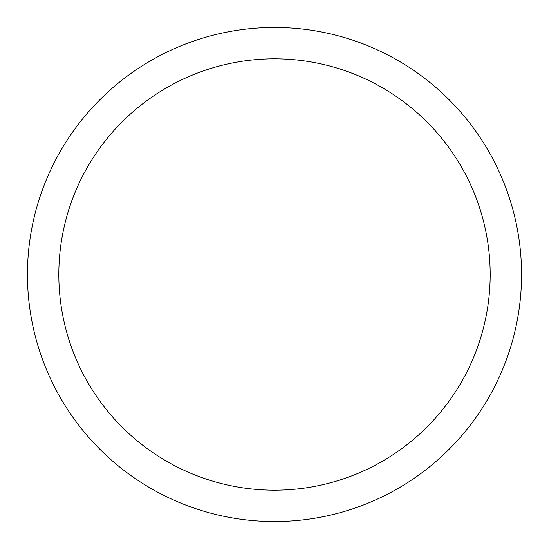 <?xml version="1.0" encoding="UTF-8"?>
<svg xmlns="http://www.w3.org/2000/svg" width="549" height="549" viewBox="0 0 549 549"><rect width="100%" height="100%" fill="white"/><g stroke="black" fill="none" stroke-linecap="round" stroke-linejoin="round"><path stroke-width="0.82" d="M490.175 274.5A215.675 215.675 0 0 0 274.5 58.825A215.675 215.675 0 0 0 58.825 274.5A215.675 215.675 0 0 0 274.5 490.175A215.675 215.675 0 0 0 490.175 274.5M27.45 274.5A247.05 247.05 0 0 1 274.5 27.45A247.05 247.05 0 0 1 521.55 274.5A247.05 247.05 0 0 1 274.5 521.55A247.05 247.05 0 0 1 27.45 274.5"/></g></svg>
